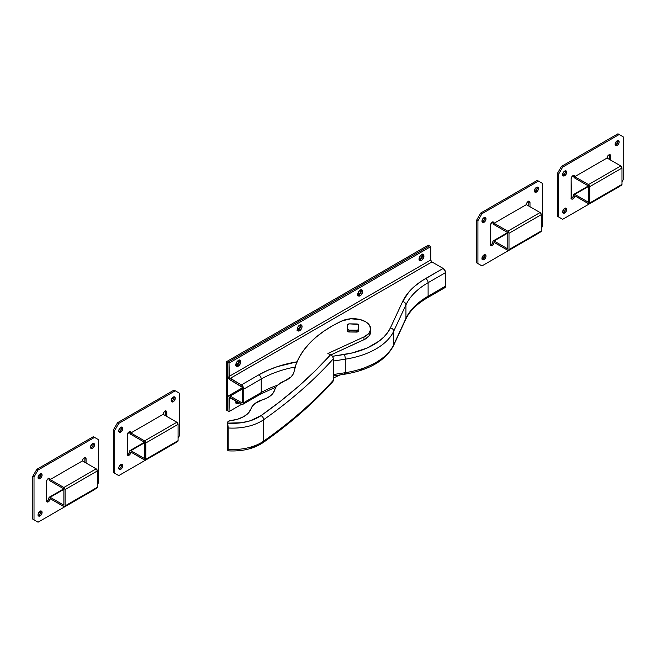 <?xml version="1.0" encoding="UTF-8"?>
<svg xmlns="http://www.w3.org/2000/svg" width="656" height="656" viewBox="0 0 656 656"><rect width="100%" height="100%" fill="white"/><g stroke="black" fill="none" stroke-linecap="round" stroke-linejoin="round"><path stroke-width="0.98" d="M239.301 359.873L238.251 363.367L238.694 363.621L238.251 363.367A4.969 2.87 120 0 0 239.276 360.341M300.637 324.458L299.587 327.951L300.03 328.205L299.587 327.951A4.969 2.87 120 0 0 300.62 324.925M422.513 254.093L421.464 257.587L421.906 257.841L421.464 257.587A4.969 2.87 120 0 0 422.489 254.561M361.169 289.509L360.128 293.002L360.562 293.257L360.128 293.002A4.969 2.87 120 0 0 361.153 289.977M429.491 245.869L227.714 362.366L227.714 410.828L226.509 410.131L226.509 361.669L226.509 410.131L227.714 410.828L227.714 362.366L226.509 361.669L428.286 245.172L226.509 361.669L229.01 363.112L229.338 377.602L241.826 385.244L243.073 386.728L243.778 389.115L243.778 402.628L243.073 404.194L241.359 404.022L229.338 397.47L229.01 411.574L227.714 410.828L229.01 411.574L229.01 398.2L230.141 397.544L229.01 398.2A1.599 0.927 60 0 1 229.338 397.47A1.599 0.927 60 0 1 230.141 397.544L241.359 404.022A3.428 1.976 60 0 0 243.073 404.194A3.428 1.976 60 0 0 243.778 402.628L243.778 389.115L261.227 379.037L261.227 392.55L243.778 402.628L261.227 392.55L261.227 379.037A85.608 49.421 180 0 1 295.192 366.999A85.608 49.421 180 0 0 261.227 379.037A3.428 1.976 -120 0 0 258.808 374.847L241.359 384.916L230.141 378.438L431.919 261.949L430.803 260.26L430.787 246.615L428.286 245.172L429.491 245.869L227.714 362.366L227.714 375.74L227.714 362.366L229.01 363.112L229.01 376.487L430.787 259.989L430.787 246.615L229.01 363.112L430.787 246.615L429.491 245.869L227.714 362.366L429.491 245.869M239.014 359.882L240.301 360.628L240.711 361.948L239.219 365.392L237.365 366.466L235.914 365.261L235.865 364.744L238.251 363.367L235.865 364.744L236.578 362.358L238.292 360.546A3.428 1.976 -60 0 1 240.006 360.382A3.428 1.976 -60 0 1 240.531 363.121A3.428 1.976 -60 0 1 238.292 366.138L236.996 365.392A3.428 1.976 120 0 0 239.227 360.226L238.71 363.588L237.472 365.072L235.652 365.704M419.274 259.94A3.428 1.976 120 0 0 420.209 259.62L421.505 260.366A3.428 1.976 -60 0 1 419.791 260.53A3.428 1.976 -60 0 1 419.266 257.792A3.428 1.976 -60 0 1 421.505 254.774L423.514 254.848L423.743 257.349L421.972 260.038L420.16 260.67L419.086 258.964L421.464 257.587L419.086 258.964L419.127 258.39L419.791 256.578L421.505 254.774A3.428 1.976 -60 0 1 423.218 254.602A3.428 1.976 -60 0 1 423.743 257.349A3.428 1.976 -60 0 1 421.505 260.366L420.209 259.62A3.428 1.976 120 0 0 422.448 254.446L421.923 257.808L420.685 259.292L418.864 259.924M360.128 293.002L357.741 294.38L358.455 291.994L360.16 290.182A3.428 1.976 -60 0 1 361.874 290.018A3.428 1.976 -60 0 1 362.399 292.756A3.428 1.976 -60 0 1 360.16 295.774L358.873 295.028A3.428 1.976 120 0 0 361.103 289.862L362.399 290.616L362.399 292.756L361.087 295.028L359.234 296.102L358.151 295.7L357.741 294.38L360.128 293.002M299.587 327.951L297.209 329.328L297.914 326.942L299.628 325.13A3.428 1.976 -60 0 1 301.342 324.966A3.428 1.976 -60 0 1 301.867 327.705A3.428 1.976 -60 0 1 299.628 330.722L298.341 329.976A3.428 1.976 120 0 0 300.571 324.81L301.867 325.565L301.867 327.705L300.555 329.976L298.701 331.05L297.619 330.649L297.209 329.328L299.587 327.951M236.053 400.849L235.865 402.021L236.882 401.439L235.865 402.021L236.053 402.981L237.816 403.637L238.292 403.415L236.996 402.677A3.428 1.976 120 0 0 237.849 402.005M239.145 402.743A3.428 1.976 -60 0 1 238.292 403.415L239.219 402.669M373.559 363.859L360.087 369.828M443.136 287.533L444.481 287.836L445.506 286.647L445.145 270.83L443.136 268.427L431.919 261.949L443.136 268.427L421.701 280.957L414.608 286.287L408.786 292.109L402.636 301.547L390.402 327.91L387.663 332.567L383.899 336.971L379.176 341.054L367.163 347.992L352.452 352.895L332.584 356.298L344.392 354.478A3.428 0.722 81.2 0 1 345.277 359.176L345.277 372.69A68.486 39.54 0 0 0 393.707 344.736L393.707 331.223A68.486 39.54 180 0 1 345.277 359.176L345.277 372.69L333.437 374.527L345.277 372.69A3.428 0.722 81.2 0 1 344.925 374.166A3.428 0.722 81.2 0 1 344.392 373.576M237.923 401.923L235.652 402.981M241.359 402.53L242.154 402.612L242.49 401.882L242.154 387.253L229.666 379.611L228.124 377.528L227.714 375.74A3.428 1.976 60 0 0 230.141 379.931L241.359 386.409A1.599 0.927 60 0 1 242.49 388.368L242.49 401.882L241.359 402.53L230.141 396.06L241.359 402.53L242.49 401.882A1.599 0.927 60 0 1 242.154 402.612A1.599 0.927 60 0 1 241.359 402.53M228.427 395.888A3.428 1.976 60 0 0 227.714 397.454L228.427 395.888L230.141 396.06L242.49 388.926L230.141 396.06A3.428 1.976 60 0 0 228.427 395.888L242.4 387.819M393.707 331.223L405.949 304.851L405.949 318.365L393.707 344.736L393.707 331.223L405.949 304.851A85.608 49.421 180 0 1 428.106 282.695L428.106 296.209A85.608 49.421 0 0 0 405.949 318.365L405.949 304.851A85.608 49.421 180 0 1 428.106 282.695L445.555 272.617L445.555 286.131L428.106 296.209L428.106 282.695L445.555 272.617A3.428 1.976 -120 0 0 443.136 268.427L425.678 278.497A3.428 1.976 60 0 1 428.106 282.695A3.428 1.976 -120 0 0 425.678 278.497A89.027 51.398 0 0 0 402.636 301.547A3.428 2.698 24.9 0 1 405.949 304.851A3.428 2.698 -155.1 0 0 402.636 301.547L390.402 327.91A3.428 2.698 24.9 0 1 393.707 331.223A3.428 2.698 -155.1 0 0 390.402 327.91A65.059 37.564 180 0 1 344.392 354.478A3.428 0.722 -98.8 0 1 345.277 359.176A68.486 39.54 0 0 0 393.707 331.223M360.882 289.517L361.292 290.838L360.587 293.224L359.34 294.708L357.528 295.339M300.35 324.466L300.76 325.786L300.054 328.172L298.808 329.656L296.996 330.288M276.02 387.032L260.522 394.117A3.428 1.976 -120 0 0 261.227 392.55A85.608 49.421 0 0 1 277.66 385.138A85.608 49.421 0 0 0 261.227 392.55A3.428 1.976 60 0 1 260.522 394.117A3.428 1.976 60 0 1 258.808 393.953M333.437 361.013L345.277 359.176L333.437 361.013M297.061 361.809L277.25 366.671L267.566 370.41L258.808 374.847A3.428 1.976 60 0 1 261.227 379.037L243.778 389.115A3.428 1.976 60 0 0 241.359 384.916L258.808 374.847A89.027 51.398 0 0 1 297.061 361.809M405.744 319.292A3.428 2.698 -155.1 0 0 405.949 318.365L393.707 344.736A3.428 2.698 24.9 0 1 393.51 345.663L405.744 319.292C409.508 311.215 416.724 304.04 427.392 297.775L444.85 287.697A3.428 1.976 -120 0 0 445.555 286.131L428.106 296.209A3.428 1.976 60 0 1 427.392 297.775A3.428 1.976 -120 0 0 428.106 296.209A85.608 49.421 0 0 0 405.949 318.365A3.428 2.698 24.9 0 1 405.728 319.333M393.485 345.704A3.428 2.698 -155.1 0 0 393.707 344.736A68.486 39.54 180 0 1 345.277 372.69A3.428 0.722 -98.8 0 1 344.917 374.166C369.344 370.041 385.539 360.538 393.51 345.663M241.752 404.219L229.01 411.574L241.752 404.219M357.93 295.356A3.428 1.976 120 0 0 358.873 295.028L360.16 295.774A3.428 1.976 -60 0 1 358.455 295.946A3.428 1.976 -60 0 1 357.93 293.199A3.428 1.976 -60 0 1 360.16 290.182L361.087 289.862M297.398 330.304A3.428 1.976 120 0 0 298.341 329.976L299.628 330.722A3.428 1.976 -60 0 1 297.914 330.895A3.428 1.976 -60 0 1 297.389 328.148A3.428 1.976 -60 0 1 299.628 325.13L300.555 324.81M236.062 365.72A3.428 1.976 120 0 0 236.996 365.392L238.292 366.138A3.428 1.976 -60 0 1 236.578 366.31A3.428 1.976 -60 0 1 236.053 363.563A3.428 1.976 -60 0 1 238.292 360.546L239.219 360.226M430.787 259.989A1.599 0.927 -120 0 0 431.919 261.949L230.141 378.438A1.599 0.927 60 0 1 229.01 376.487L430.787 259.989M236.062 402.997A3.428 1.976 120 0 0 236.996 402.677L238.292 403.415A3.428 1.976 -60 0 1 236.578 403.588A3.428 1.976 -60 0 1 236.021 400.947M358.455 326.639L358.324 331.116L358.479 326.811A1.714 0.992 180 0 1 358.479 326.836L358.324 331.116L357.528 331.928L348.82 331.969L347.483 330.985A1.714 0.992 180 0 1 347.483 330.985A1.714 0.992 180 0 0 349.156 331.993L349.156 330.132L356.577 330.222L356.577 332.084L349.156 331.993L349.156 330.132L347.508 329.312L347.639 324.835L347.483 329.115A1.714 0.992 180 0 0 347.483 329.14L347.483 331.026M227.599 449.311A3.428 1.976 0 0 0 227.566 449.606A3.428 1.976 0 0 0 227.599 449.893L227.599 422.866L228.19 427.376L228.198 449.409A40.073 23.14 0 0 0 263.679 441.119A604.955 349.271 0 0 0 333.437 380.119L333.387 358.102L331.715 355.355L327.869 353.51L363.998 336.897L368.647 333.65L370.632 329.591L369.607 325.417L365.753 321.842L360.431 319.644L350.796 318.775L341.825 320.981L332.289 325.917L323.629 331.362L315.938 337.274L309.271 343.588L303.703 350.247L299.292 357.184L296.069 364.342L294.068 371.649A131.266 75.784 180 0 1 341.825 320.981A17.696 10.217 180 0 1 365.753 321.842A17.696 10.217 180 0 1 370.673 328.91A17.696 10.217 180 0 1 363.998 336.897L363.998 339.693A17.696 10.217 0 0 0 370.673 331.706L370.673 328.91M340.103 374.912L333.437 377.979L340.103 374.912M332.198 381.915L333.437 380.119L333.437 358.676A604.955 349.271 180 0 1 263.679 419.684L263.679 441.119L263.679 419.684A40.073 23.14 180 0 1 228.198 427.974L228.19 449.926L227.96 450.828L227.599 449.893L227.599 447.097A3.428 1.976 180 0 1 227.566 446.81A3.428 1.976 180 0 1 227.673 446.31L227.599 422.866A3.428 1.976 180 0 1 227.566 422.579A3.428 1.976 180 0 1 230.371 420.635L228.206 421.431L227.673 423.145L241.597 422.718L250.289 420.758L261.031 415.625L280.497 401.21L298.619 386.22L315.356 370.697L330.649 354.691L327.869 353.51L363.998 336.897L363.998 339.693L331.001 354.863L365.376 338.988L369.418 335.478L370.656 331.329M294.068 371.649A22.829 13.177 180 0 1 284.278 381.095L277.849 384.965L275.782 387.384L274.626 389.992A22.788 13.153 180 0 1 284.278 381.095L290.961 376.987L293.019 374.412L294.068 371.649M274.626 389.992A22.968 13.259 180 0 1 262.605 399.758L254.995 403.53L252.47 406.048L250.977 408.827A22.509 12.997 180 0 1 262.605 399.758L267.033 398.003L270.633 395.707L273.208 392.985L274.626 389.992M250.977 408.827A25.682 14.826 180 0 1 230.371 420.635L237.636 419.192L243.843 416.568L248.419 413.009L250.977 408.827M227.599 425.08A3.428 1.976 0 0 0 227.566 425.375A3.428 1.976 0 0 0 227.599 425.662L227.566 425.285M227.566 449.516L227.96 450.828C241.851 451.631 253.528 448.901 262.999 442.661C290.009 423.694 313.338 403.292 332.986 381.448M250.289 447.786L257.841 444.629M358.479 324.966L358.479 326.836L358.479 324.966A1.714 0.992 180 0 1 358.479 324.966A1.714 0.992 180 0 0 356.807 323.957L349.386 323.867L358.209 324.417L358.324 331.116A1.714 0.992 180 0 1 356.577 332.084L356.577 330.222L349.156 330.132A1.714 0.992 180 0 1 347.483 329.14M332.617 381.751L333.437 380.119A604.955 349.271 180 0 1 263.679 441.119A3.428 2.157 54.9 0 1 262.99 442.669A3.428 2.157 -125.1 0 0 263.679 441.119A40.073 23.14 180 0 1 228.198 449.409L228.042 450.795M227.673 423.145L228.198 427.974A40.073 23.14 0 0 0 263.679 419.684A3.428 2.157 -125.1 0 0 261.031 415.625A36.654 21.164 180 0 1 227.673 423.145M261.031 415.625A3.428 2.157 54.9 0 1 263.679 419.684A604.955 349.271 0 0 0 333.437 358.676L332.617 356.347L330.649 354.691A601.527 347.286 180 0 1 261.031 415.625M357.791 329.943A1.714 0.992 180 0 1 356.577 330.222L357.791 329.943L357.791 331.813L358.324 329.255A1.714 0.992 180 0 1 357.791 329.943M347.639 324.835L349.386 323.867A1.714 0.992 180 0 0 347.639 324.835M540.306 231.765L541.282 230.961L541.282 214.651L540.068 212.552L507.785 231.191L508.99 233.29L508.99 249.6L508.244 250.461L494.066 242.376L492.599 245.278L490.737 245.459L490.434 225.369A2.567 1.484 -60 0 1 492.246 222.22L493.533 222.097L494.066 223.27L526.35 204.631A2.567 1.484 -60 0 1 528.162 201.482L529.449 201.359L529.941 202.146L529.982 206.73L529.982 202.532L528.769 201.835L528.769 206.033L528.769 201.835A2.567 1.484 120 0 0 528.687 201.269M537.092 187.05L536.903 189.346L535.222 191.355L536.436 192.052A2.854 1.648 -60 0 1 535.009 192.192A2.854 1.648 -60 0 1 534.574 189.904A2.854 1.648 -60 0 1 536.436 187.386L537.863 187.247L538.412 189.035L537.207 191.429L535.312 192.306L534.574 191.691L534.574 189.904L536.436 187.386A2.854 1.648 -60 0 1 537.863 187.247A2.854 1.648 -60 0 1 538.297 189.535A2.854 1.648 -60 0 1 536.436 192.052L535.222 191.355A2.854 1.648 120 0 0 537.125 187.132M484.628 217.341L484.44 219.637L482.767 221.638L483.972 222.335A2.854 1.648 -60 0 1 482.545 222.482A2.854 1.648 -60 0 1 482.111 220.195A2.854 1.648 -60 0 1 483.972 217.677L485.653 217.743L485.842 219.826L484.366 222.064L482.849 222.597L482.111 221.974L481.996 220.695L483.972 217.677A2.854 1.648 -60 0 1 485.399 217.538A2.854 1.648 -60 0 1 485.842 219.826A2.854 1.648 -60 0 1 483.972 222.335L482.767 221.638A2.854 1.648 120 0 0 484.661 217.423M484.628 254.618L484.44 256.914L482.767 258.915L483.972 259.62A2.854 1.648 -60 0 1 482.545 259.76A2.854 1.648 -60 0 1 482.111 257.472A2.854 1.648 -60 0 1 483.972 254.954L485.399 254.815L485.957 256.603L484.743 258.997L482.849 259.874L482.111 259.259L481.996 257.972L483.972 254.954A2.854 1.648 -60 0 1 485.399 254.815A2.854 1.648 -60 0 1 485.842 257.103A2.854 1.648 -60 0 1 483.972 259.62L482.767 258.915A2.854 1.648 120 0 0 484.661 254.7M542.487 226.304L542.487 183.426L538.453 181.097L481.955 213.717L477.921 220.711L477.921 263.581L481.955 265.91L538.453 233.29L481.955 265.91L476.707 262.876L480.741 265.213L476.707 262.876L476.707 220.006L476.707 262.876L477.921 263.581L477.921 220.711L476.707 220.006L477.921 220.711L481.955 213.717L480.741 213.02L476.707 220.006L480.741 213.02L537.239 180.4L480.741 213.02L481.955 213.717L538.453 181.097L537.239 180.4L542.487 183.426L542.487 226.304L541.282 228.395L542.487 226.304M492.713 221.851L492.853 222.573L507.785 231.191L494.066 223.27L526.35 204.631L540.068 212.552L526.35 204.631L526.883 202.843L528.162 201.482A2.567 1.484 -60 0 1 529.449 201.359A2.567 1.484 -60 0 1 529.982 202.532L528.629 201.113M508.638 250.379L540.921 231.74A1.714 0.992 -120 0 0 541.282 230.961L508.99 249.6L541.282 230.961L541.282 214.651L508.99 233.29L508.99 249.6A1.714 0.992 60 0 1 508.638 250.379A1.714 0.992 60 0 1 507.785 250.297L494.066 242.376A2.567 1.484 -60 0 1 492.943 244.959A2.567 1.484 -60 0 1 490.959 245.647A2.567 1.484 -60 0 1 490.434 244.475L490.467 224.942L492.246 222.22A2.567 1.484 -60 0 1 493.533 222.097A2.567 1.484 -60 0 1 494.066 223.27L492.853 222.573A2.567 1.484 120 0 0 492.771 222.007M490.508 245.041A2.567 1.484 120 0 0 492.853 241.679L492.041 243.884L490.344 245.065M482.078 221.9A2.854 1.648 120 0 0 482.767 221.638L481.988 221.908M482.078 259.177A2.854 1.648 120 0 0 482.767 258.915L481.988 259.186M534.542 191.609A2.854 1.648 120 0 0 535.222 191.355L534.451 191.618M493.205 240.891A1.714 0.992 60 0 0 492.853 241.679L493.205 240.891L494.066 240.982L507.785 248.903L507.785 232.593L494.066 224.672L492.853 222.573A1.714 0.992 60 0 0 494.066 224.672L507.785 232.593L507.785 248.903L494.066 240.982L507.785 233.06L494.066 240.982A1.714 0.992 60 0 0 493.205 240.891L507.687 232.536M508.99 233.29L541.282 214.651A1.714 0.992 -120 0 0 540.068 212.552L507.785 231.191A1.714 0.992 60 0 1 508.99 233.29M621.019 185.172L621.986 184.361L621.986 168.051L620.781 165.952L588.498 184.598L589.703 186.689L589.703 202.999L588.957 203.86L574.771 195.775L573.656 198.366L572.606 199.088L571.45 198.866L571.138 178.768A2.567 1.484 -60 0 1 572.959 175.628L574.238 175.496L574.771 176.669L607.054 158.03A2.567 1.484 -60 0 1 608.875 154.89L609.883 154.66L610.556 155.218L610.687 160.13L610.687 155.939L609.481 155.234L609.481 159.433L609.481 155.234A2.567 1.484 120 0 0 609.399 154.677M617.796 140.458L617.616 142.746L615.935 144.755L617.148 145.452A2.854 1.648 -60 0 1 615.722 145.591A2.854 1.648 -60 0 1 615.279 143.303A2.854 1.648 -60 0 1 617.148 140.794L618.575 140.655L619.125 142.434L617.919 144.828L616.025 145.706L615.164 144.722L615.279 143.303L617.148 140.794A2.854 1.648 -60 0 1 618.575 140.655A2.854 1.648 -60 0 1 619.01 142.934A2.854 1.648 -60 0 1 617.148 145.452L615.935 144.755A2.854 1.648 120 0 0 617.837 140.532M565.341 170.74L565.152 173.036L563.471 175.045L564.685 175.742A2.854 1.648 -60 0 1 563.258 175.882A2.854 1.648 -60 0 1 562.823 173.594A2.854 1.648 -60 0 1 564.685 171.085L566.112 170.937L566.661 172.725L565.456 175.119L563.561 175.997L562.823 175.382L562.823 173.594L564.685 171.085A2.854 1.648 -60 0 1 566.112 170.937A2.854 1.648 -60 0 1 566.546 173.225A2.854 1.648 -60 0 1 564.685 175.742L563.471 175.045A2.854 1.648 120 0 0 565.374 170.822M565.341 208.026L565.152 210.314L563.471 212.323L564.685 213.02A2.854 1.648 -60 0 1 563.258 213.159A2.854 1.648 -60 0 1 562.823 210.871A2.854 1.648 -60 0 1 564.685 208.362L566.366 208.428L566.661 210.002L565.456 212.396L563.561 213.274L562.709 212.29L562.823 210.871L564.685 208.362A2.854 1.648 -60 0 1 566.112 208.223A2.854 1.648 -60 0 1 566.546 210.502A2.854 1.648 -60 0 1 564.685 213.02L563.471 212.323A2.854 1.648 120 0 0 565.374 208.1M623.2 179.703L623.2 136.833L619.166 134.505L562.668 167.116L558.633 174.111L558.633 216.98L562.668 219.309L619.166 186.689L562.668 219.309L557.42 216.283L561.454 218.612L557.42 216.283L557.42 173.414L557.42 216.283L558.633 216.98L558.633 174.111L557.42 173.414L558.633 174.111L562.668 167.116L561.454 166.419L557.42 173.414L561.454 166.419L617.952 133.799L561.454 166.419L562.668 167.116L619.166 134.505L617.952 133.799L623.2 136.833L623.2 179.703L621.986 181.802L623.2 179.703M573.426 175.25L573.565 175.972L588.498 184.598L574.771 176.669L607.054 158.03L620.781 165.952L607.054 158.03L607.587 156.243L608.875 154.89A2.567 1.484 -60 0 1 610.162 154.759A2.567 1.484 -60 0 1 610.687 155.939L609.342 154.513M589.35 203.786L621.634 185.148A1.714 0.992 -120 0 0 621.986 184.361L589.703 202.999L621.986 184.361L621.986 168.051L589.703 186.689L589.703 202.999A1.714 0.992 60 0 1 589.35 203.786A1.714 0.992 60 0 1 588.498 203.696L574.771 195.775A2.567 1.484 -60 0 1 573.656 198.366A2.567 1.484 -60 0 1 571.671 199.055A2.567 1.484 -60 0 1 571.138 197.874L571.138 178.768L571.671 176.981L572.959 175.628A2.567 1.484 -60 0 1 574.238 175.496A2.567 1.484 -60 0 1 574.771 176.669L573.565 175.972A2.567 1.484 120 0 0 573.483 175.414M571.22 198.44A2.567 1.484 120 0 0 573.565 195.078L572.754 197.292L571.048 198.465M562.791 175.3A2.854 1.648 120 0 0 563.471 175.045L562.7 175.308M562.791 212.577A2.854 1.648 120 0 0 563.471 212.323L562.7 212.593M615.246 145.009A2.854 1.648 120 0 0 615.935 144.755L615.164 145.025M573.918 194.299A1.714 0.992 60 0 0 573.565 195.078L573.918 194.299L574.771 194.381L588.498 202.302L588.498 185.992L574.771 178.071L573.565 175.972A1.714 0.992 60 0 0 574.771 178.071L588.498 185.992L588.498 202.302L574.771 194.381L588.498 186.46L574.771 194.381A1.714 0.992 60 0 0 573.918 194.299L588.399 185.935M589.703 186.689L621.986 168.051A1.714 0.992 -120 0 0 620.781 165.952L588.498 184.598A1.714 0.992 60 0 1 589.703 186.689M177.104 441.455L178.079 440.652L178.079 424.342L176.866 422.243L144.582 440.881L145.796 442.98L145.796 459.29L145.05 460.151L130.864 452.066L129.404 454.969L127.535 455.149L127.231 435.059A2.567 1.484 -60 0 1 129.052 431.91L130.331 431.787L130.864 432.96L163.147 414.321A2.567 1.484 -60 0 1 164.968 411.181L166.247 411.05L166.747 411.837L166.78 416.421L166.78 412.222L165.566 411.525L165.566 415.724L165.566 411.525A2.567 1.484 120 0 0 165.492 410.959M173.889 396.741L173.701 399.037L172.028 401.046L173.233 401.743A2.854 1.648 -60 0 1 171.806 401.882A2.854 1.648 -60 0 1 171.372 399.594A2.854 1.648 -60 0 1 173.233 397.085L174.66 396.937L175.218 398.725L174.012 401.119L172.118 401.997L171.372 401.382L171.372 399.594L173.233 397.085A2.854 1.648 -60 0 1 174.66 396.937A2.854 1.648 -60 0 1 175.103 399.225A2.854 1.648 -60 0 1 173.233 401.743L172.028 401.046A2.854 1.648 120 0 0 173.922 396.823M121.426 427.031L121.245 429.327L119.564 431.328L120.778 432.033A2.854 1.648 -60 0 1 119.351 432.173A2.854 1.648 -60 0 1 118.908 429.885A2.854 1.648 -60 0 1 120.778 427.368L122.451 427.433L122.754 429.016L121.549 431.41L119.654 432.288L118.908 431.664L118.793 430.385L120.778 427.368A2.854 1.648 -60 0 1 122.205 427.228A2.854 1.648 -60 0 1 122.639 429.516A2.854 1.648 -60 0 1 120.778 432.033L119.564 431.328A2.854 1.648 120 0 0 121.458 427.113M121.426 464.309L121.245 466.605L119.564 468.614L120.778 469.311A2.854 1.648 -60 0 1 119.351 469.45A2.854 1.648 -60 0 1 118.908 467.162A2.854 1.648 -60 0 1 120.778 464.645L122.205 464.505L122.754 466.293L121.549 468.687L119.654 469.565L118.908 468.95L118.908 467.162L120.778 464.645A2.854 1.648 -60 0 1 122.205 464.505A2.854 1.648 -60 0 1 122.639 466.793A2.854 1.648 -60 0 1 120.778 469.311L119.564 468.614A2.854 1.648 120 0 0 121.458 464.391M179.293 435.994L179.293 393.124L175.259 390.787L118.761 423.407L114.718 430.402L114.718 473.271L118.761 475.6L175.259 442.98L118.761 475.6L113.513 472.574L117.547 474.903L113.513 472.574L113.513 429.696L113.513 472.574L114.718 473.271L114.718 430.402L113.513 429.696L114.718 430.402L118.761 423.407L117.547 422.71L113.513 429.696L117.547 422.71L174.045 390.09L117.547 422.71L118.761 423.407L175.259 390.787L174.045 390.09L179.293 393.124L179.293 435.994L178.079 438.085L179.293 435.994M129.511 431.541L129.65 432.263L144.582 440.881L130.864 432.96L163.147 414.321L176.866 422.243L163.147 414.321L163.68 412.534L164.968 411.181A2.567 1.484 -60 0 1 166.247 411.05A2.567 1.484 -60 0 1 166.78 412.222L165.435 410.804M145.443 460.077L177.727 441.431A1.714 0.992 -120 0 0 178.079 440.652L145.796 459.29L178.079 440.652L178.079 424.342L145.796 442.98L145.796 459.29A1.714 0.992 60 0 1 145.443 460.077A1.714 0.992 60 0 1 144.582 459.987L130.864 452.066A2.567 1.484 -60 0 1 129.74 454.649A2.567 1.484 -60 0 1 127.764 455.338A2.567 1.484 -60 0 1 127.231 454.165L127.264 434.633L129.052 431.91A2.567 1.484 -60 0 1 130.331 431.787A2.567 1.484 -60 0 1 130.864 432.96L129.65 432.263A2.567 1.484 120 0 0 129.576 431.697M127.313 454.731A2.567 1.484 120 0 0 129.65 451.369L128.847 453.575L127.141 454.756M118.875 431.591A2.854 1.648 120 0 0 119.564 431.328L118.793 431.599M118.875 468.868A2.854 1.648 120 0 0 119.564 468.614L118.793 468.876M171.339 401.3A2.854 1.648 120 0 0 172.028 401.046L171.257 401.308M130.011 450.582A1.714 0.992 60 0 0 129.65 451.369L130.011 450.582L130.864 450.672L144.582 458.593L144.582 442.283L130.864 434.362L129.65 432.263A1.714 0.992 60 0 0 130.864 434.362L144.582 442.283L144.582 458.593L130.864 450.672L144.582 442.751L130.864 450.672A1.714 0.992 60 0 0 130.011 450.582L144.484 442.226M145.796 442.98L178.079 424.342A1.714 0.992 -120 0 0 176.866 422.243L144.582 440.881A1.714 0.992 60 0 1 145.796 442.98M96.391 488.056L97.367 487.252L97.367 470.942L96.161 468.843L63.87 487.482L65.083 489.581L65.083 505.891L64.337 506.752L50.151 498.667L48.692 501.569L46.83 501.75L46.519 481.66A2.567 1.484 -60 0 1 48.339 478.511L49.618 478.388L50.151 479.561L82.435 460.922A2.567 1.484 -60 0 1 84.255 457.773L85.264 457.544L85.928 458.101L86.067 463.021L86.067 458.823L84.862 458.126L84.862 462.316L84.862 458.126A2.567 1.484 120 0 0 84.78 457.56M93.177 443.341L92.996 445.637L91.315 447.638L92.529 448.335A2.854 1.648 -60 0 1 91.102 448.483A2.854 1.648 -60 0 1 90.659 446.195A2.854 1.648 -60 0 1 92.529 443.677L94.202 443.743L94.39 445.826L93.3 447.72L91.405 448.597L90.659 447.974L90.544 446.695L92.529 443.677A2.854 1.648 -60 0 1 93.956 443.538A2.854 1.648 -60 0 1 94.39 445.826A2.854 1.648 -60 0 1 92.529 448.335L91.315 447.638A2.854 1.648 120 0 0 93.209 443.423M40.721 473.632L40.533 475.928L38.852 477.929L40.065 478.626A2.854 1.648 -60 0 1 38.638 478.765A2.854 1.648 -60 0 1 38.204 476.486A2.854 1.648 -60 0 1 40.065 473.968L41.738 474.034L41.927 476.117L40.459 478.355L38.942 478.88L38.204 478.265L38.089 476.986L40.065 473.968A2.854 1.648 -60 0 1 41.492 473.829A2.854 1.648 -60 0 1 41.927 476.117A2.854 1.648 -60 0 1 40.065 478.626L38.852 477.929A2.854 1.648 120 0 0 40.754 473.714M40.721 510.909L40.533 513.205L38.852 515.206L40.065 515.903A2.854 1.648 -60 0 1 38.638 516.051A2.854 1.648 -60 0 1 38.204 513.763A2.854 1.648 -60 0 1 40.065 511.245L41.738 511.311L41.927 513.394L40.459 515.632L38.942 516.157L38.204 515.542L38.089 514.263L40.065 511.245A2.854 1.648 -60 0 1 41.492 511.106A2.854 1.648 -60 0 1 41.927 513.394A2.854 1.648 -60 0 1 40.065 515.903L38.852 515.206A2.854 1.648 120 0 0 40.754 510.991M98.58 482.586L98.58 439.717L94.546 437.388L38.048 470.008L34.014 476.994L34.014 519.864L38.048 522.201L94.546 489.581L38.048 522.201L32.8 519.167L36.834 521.495L32.8 519.167L32.8 476.297L32.8 519.167L34.014 519.864L34.014 476.994L32.8 476.297L34.014 476.994L38.048 470.008L36.834 469.311L32.8 476.297L36.834 469.311L93.332 436.691L36.834 469.311L38.048 470.008L94.546 437.388L93.332 436.691L98.58 439.717L98.58 482.586L97.367 484.686L98.58 482.586M48.806 478.142L48.946 478.864L63.87 487.482L50.151 479.561L82.435 460.922L96.161 468.843L82.435 460.922L82.968 459.134L84.255 457.773A2.567 1.484 -60 0 1 85.534 457.65A2.567 1.484 -60 0 1 86.067 458.823L84.722 457.404M64.731 506.67L97.014 488.031A1.714 0.992 -120 0 0 97.367 487.252L65.083 505.891L97.367 487.252L97.367 470.942L65.083 489.581L65.083 505.891A1.714 0.992 60 0 1 64.731 506.67A1.714 0.992 60 0 1 63.87 506.588L50.151 498.667A2.567 1.484 -60 0 1 49.028 501.25A2.567 1.484 -60 0 1 47.052 501.938A2.567 1.484 -60 0 1 46.519 500.766L46.519 481.66L47.052 479.864L48.339 478.511A2.567 1.484 -60 0 1 49.618 478.388A2.567 1.484 -60 0 1 50.151 479.561L48.946 478.864A2.567 1.484 120 0 0 48.864 478.298M46.601 501.323A2.567 1.484 120 0 0 48.946 497.97L48.134 500.175L46.428 501.356M38.163 478.183A2.854 1.648 120 0 0 38.852 477.929L38.081 478.199M38.163 515.468A2.854 1.648 120 0 0 38.852 515.206L38.081 515.477M90.626 447.9A2.854 1.648 120 0 0 91.315 447.638L90.544 447.909M49.298 497.182A1.714 0.992 60 0 0 48.946 497.97L49.298 497.182L50.151 497.264L63.87 505.186L63.87 488.876L50.151 480.955L48.946 478.864A1.714 0.992 60 0 0 50.151 480.955L63.87 488.876L63.87 505.186L50.151 497.264L63.87 489.343L50.151 497.264A1.714 0.992 60 0 0 49.298 497.182L63.78 488.827M65.083 489.581L97.367 470.942A1.714 0.992 -120 0 0 96.161 468.843L63.87 487.482A1.714 0.992 60 0 1 65.083 489.581M333.437 375.945L344.917 374.166M260.522 394.117L243.073 404.194M227.566 449.606L227.566 446.81M227.566 422.579L227.566 425.375"/></g></svg>
